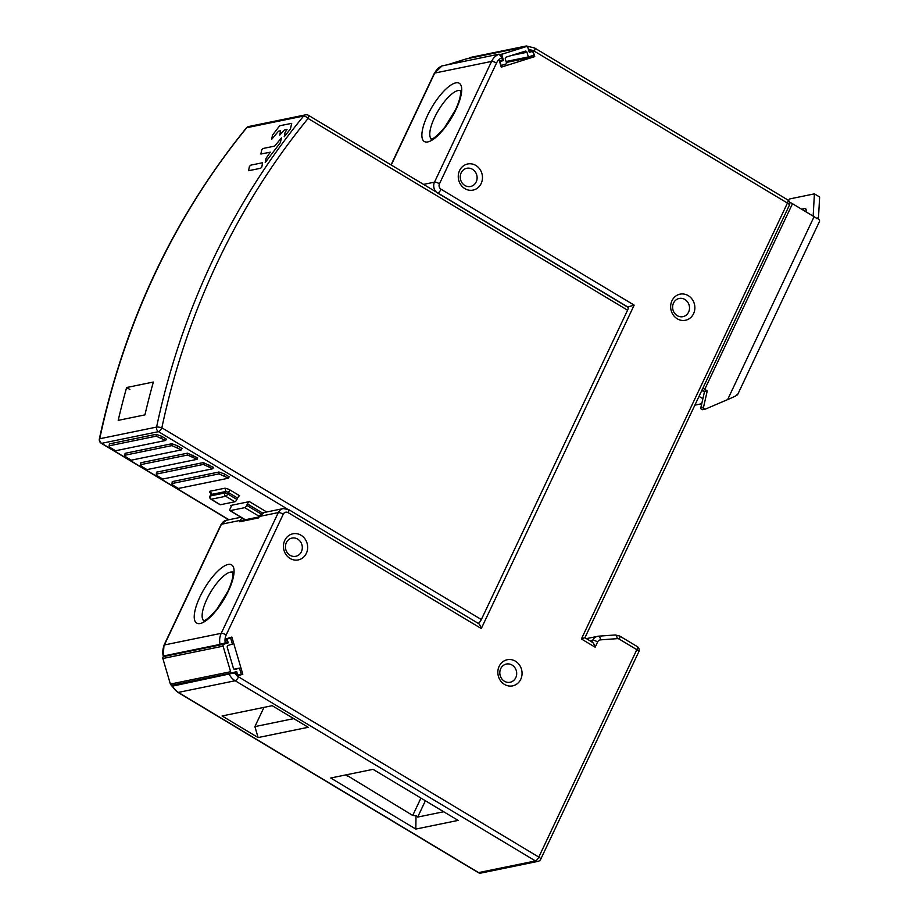 <?xml version="1.0" encoding="UTF-8"?>
<svg xmlns="http://www.w3.org/2000/svg" width="919" height="919" viewBox="0 0 919 919"><rect width="100%" height="100%" fill="white"/><g stroke="black" fill="none" stroke-linecap="round" stroke-linejoin="round"><path stroke-width="1.38" d="M699.014 396.376L702.897 398.662M701.817 390.437L704.425 391.999M236.183 672.513L172.427 686.16L236.183 672.513L237.217 675.993L238.538 676.878L538.798 857.082L636.833 649.676L619.28 639.142A4.044 3.653 -101.6 0 0 617.223 638.648A4.044 1.712 -94.2 0 0 615.248 634.96A4.044 1.712 -94.2 0 0 615.144 634.972L598.637 636.178M234.586 673.018L237.217 675.993L242.8 674.247L231.852 637.051L226.269 638.797L227.303 642.289L220.066 644.38L163.214 656.04L163.996 645.207A4.044 1.103 25.3 0 1 164.375 644.966A16.163 14.612 78.4 0 0 163.214 656.04M441.936 65.927L499.063 54.152L501.9 57.69L502.567 59.965L499.419 60.953L501.246 67.144L534.743 56.622L532.917 50.419L529.264 49.637L526.392 45.961L469.529 57.621L468.828 58.379M787.836 199.963A4.044 4.044 0 0 1 789.41 205.155A4.044 1.103 -154.7 0 0 787.445 203.076A4.044 1.333 -59 0 0 787.836 199.963L534.697 48.041A4.044 1.333 121 0 1 534.307 51.165L532.917 50.419L529.781 51.407L529.264 49.637M688.239 295.619A13.337 12.062 78.4 0 0 671.961 300.731A13.337 12.062 78.4 0 0 677.28 318.813A13.337 12.062 78.4 0 0 693.558 313.701A13.337 12.062 78.4 0 0 688.239 295.619M515.433 661.209A13.337 12.062 78.4 0 0 499.143 666.321A13.337 12.062 78.4 0 0 504.462 684.402A13.337 12.062 78.4 0 0 520.751 679.29A13.337 12.062 78.4 0 0 515.433 661.209M290.071 558.453A13.337 12.062 78.4 0 0 306.36 553.33A13.337 12.062 78.4 0 0 301.041 535.249A13.337 12.062 78.4 0 0 284.764 540.372A13.337 12.062 78.4 0 0 290.071 558.453M464.888 188.648A13.337 12.062 78.4 0 0 481.165 183.524A13.337 12.062 78.4 0 0 475.847 165.443A13.337 12.062 78.4 0 0 459.569 170.566A13.337 12.062 78.4 0 0 464.888 188.648M597.649 641.921A4.044 1.103 -154.7 0 0 592.686 640.302A8.087 7.306 -101.6 0 1 597.58 636.316A8.087 7.306 -101.6 0 1 598.453 636.189A4.044 1.712 85.8 0 1 598.545 636.178A4.044 1.712 85.8 0 1 600.532 639.865A4.044 3.653 -101.6 0 0 597.649 641.921L595.144 647.217L581.394 638.969L584.633 637.775M595.144 647.217C594.053 643.897 592.95 642.186 591.836 642.094M534.697 48.041L526.392 45.961M529.057 51.556L529.781 51.407M506.346 62.446L534.743 56.622M501.9 57.69A12.131 10.959 -101.6 0 0 496.524 63.043L439.466 183.766A4.044 3.653 -101.6 0 0 441.074 189.245L634.167 305.131L627.539 307.026L437.72 193.105M634.167 305.131L481.292 628.539C480.212 625.207 479.109 623.496 477.995 623.404M258.974 516.926L241.571 520.522A2.424 0.666 -154.7 0 0 240.399 520.361L221.445 524.244L164.375 644.966L221.238 633.306L278.296 512.584A8.087 7.306 -101.6 0 1 283.224 508.598L264.27 512.48A8.087 7.306 78.4 0 0 259.353 516.467L258.687 517.879L239.733 521.762L241.571 520.522M259.169 516.915L258.687 517.879M242.8 674.247L239.055 674.983A1.62 1.459 -101.6 0 1 237.343 673.845L236.654 671.513L232.473 672.834A1.62 1.459 -101.6 0 1 230.623 671.72L223.099 646.149A1.62 1.459 -101.6 0 1 224.041 644.162L228.222 642.841L227.544 640.52A1.62 1.459 -101.6 0 1 228.486 638.533L230.577 637.878L232.404 644.07L228.211 645.391A1.62 1.459 78.4 0 0 227.269 647.378L233.426 668.297A1.62 1.459 78.4 0 0 235.275 669.411L239.457 668.09L241.283 674.293L239.193 674.948A1.62 1.459 -101.6 0 1 239.055 674.983M172.048 686.206L172.427 686.16A16.163 14.612 78.4 0 0 178.332 692.409A4.044 1.333 121 0 1 177.907 692.352L172.048 686.206M222.111 715.958L272.196 705.689L308.198 727.285L258.113 737.566L222.111 715.958M458.121 820.403L415.825 829.076L330.737 778.014L373.034 769.329L458.121 820.403M293.77 718.624L254.885 726.607L258.113 737.566M254.885 726.607L263.983 707.366M443.693 811.741L417.674 817.083L416.008 815.716L415.825 829.076M416.008 815.716L412.711 815.463L346.107 774.855M688.595 312.081A9.293 8.409 78.4 0 0 684.885 299.479A9.293 8.409 78.4 0 0 679.198 298.457A9.293 8.409 78.4 0 0 673.535 303.052A9.293 8.409 78.4 0 0 677.246 315.654A9.293 8.409 78.4 0 0 682.932 316.664A9.293 8.409 78.4 0 0 688.595 312.081M515.777 677.671A9.293 8.409 78.4 0 0 512.078 665.069A9.293 8.409 78.4 0 0 506.38 664.046A9.293 8.409 78.4 0 0 500.729 668.63A9.293 8.409 78.4 0 0 504.428 681.243A9.293 8.409 78.4 0 0 510.125 682.254A9.293 8.409 78.4 0 0 515.777 677.671M286.337 542.681A9.293 8.409 78.4 0 0 290.048 555.283A9.293 8.409 78.4 0 0 295.734 556.305A9.293 8.409 78.4 0 0 301.398 551.71A9.293 8.409 78.4 0 0 297.687 539.108A9.293 8.409 78.4 0 0 292.001 538.086A9.293 8.409 78.4 0 0 286.337 542.681M461.143 172.875A9.293 8.409 78.4 0 0 464.853 185.477A9.293 8.409 78.4 0 0 470.539 186.5A9.293 8.409 78.4 0 0 476.203 181.905A9.293 8.409 78.4 0 0 472.492 169.303A9.293 8.409 78.4 0 0 466.806 168.28A9.293 8.409 78.4 0 0 461.143 172.875M287.107 508.839L158.505 431.666A4.044 3.653 -101.6 0 1 156.586 427.082L99.734 438.754A4.044 0.747 12 0 0 99.355 438.972C124.766 321.145 173.783 217.458 246.407 127.902A4.044 1.39 39.3 0 1 246.763 127.707A742.081 670.904 78.4 0 0 99.734 438.754A4.044 3.653 78.4 0 0 101.641 443.326L228.957 519.729M478.213 623.335A4.044 1.333 -59 0 0 481.349 619.544L627.574 310.197A4.044 1.333 -59 0 0 627.964 307.084L308.462 115.335A4.044 1.333 121 0 1 308.083 118.459A4.044 1.39 -140.7 0 0 303.615 116.047A4.044 3.653 -101.6 0 1 305.579 114.841L248.727 126.5A4.044 3.653 78.4 0 0 246.763 127.707L303.615 116.047A742.081 670.904 -101.6 0 0 156.586 427.082A4.044 0.747 -168 0 1 161.859 427.794A738.037 667.24 -101.6 0 1 308.083 118.459L627.574 310.197M230.175 510.642A2.424 0.793 121 0 1 229.922 510.619A2.424 0.793 121 0 1 230.152 508.747L230.818 507.334A2.424 0.793 -59 0 0 231.048 505.461A2.424 0.793 -59 0 0 230.795 505.439L249.417 501.613A2.424 0.793 -59 0 0 247.395 503.934L246.729 505.347A2.424 0.793 121 0 1 244.718 507.656L230.175 510.642L245.304 519.729M140.825 462.751L140.55 464.968L140.825 462.751L187.522 453.17L197.723 457.926L197.057 459.339L187.614 455.031L187.522 453.17M156.529 472.171L156.264 474.388L156.529 472.171L203.237 462.602L213.438 467.357L212.771 468.759L203.317 464.451L203.237 462.602M172.244 481.602L171.968 483.819L172.244 481.602L218.94 472.021L224.408 473.94L229.141 476.789L228.486 478.19L219.032 473.882L218.94 472.021M165.638 440.477L115.553 450.747L111.578 448.357C109.372 447.002 108.672 446.129 109.499 445.749L156.196 436.169L165.638 440.477L166.305 439.075L161.572 436.226L156.104 434.308L109.407 443.888L109.131 446.106L109.407 443.888M125.11 453.32L124.846 455.537L125.11 453.32L171.819 443.739L177.287 445.658L182.019 448.506L181.353 449.908L171.899 445.6L171.819 443.739M118.195 420.374L144.926 414.883A742.081 670.904 78.4 0 1 153.358 382.04L126.627 387.519A742.081 670.904 -101.6 0 0 118.195 420.374M129.901 389.484L126.627 387.519M197.057 459.339L146.983 469.609L142.996 467.22C140.791 465.853 140.09 464.98 140.917 464.6L187.614 455.031M212.771 468.759L162.686 479.04L158.711 476.651C156.494 475.284 155.805 474.411 156.621 474.032L203.317 464.451M228.486 478.19L178.401 488.46L174.415 486.071C172.209 484.715 171.508 483.842 172.335 483.463L219.032 473.882M219.951 504.52A2.424 0.793 -59 0 0 220.1 504.726A2.424 0.793 -59 0 0 220.353 504.749L234.908 501.763A2.424 0.793 -59 0 0 236.918 499.454L237.584 498.041A2.424 0.793 121 0 1 239.595 495.732L230.428 490.229A4.848 1.321 -154.7 0 0 224.466 488.288L209.923 491.274A4.848 1.321 -154.7 0 0 210.796 493.365M181.353 449.908L131.268 460.178L127.281 457.788C125.076 456.421 124.387 455.56 125.202 455.181L171.899 445.6M701.748 403.74L694.867 405.153M736.912 394.653C738.348 394.699 735.246 396.353 727.618 399.604L705.574 409.024A1.62 1.459 -101.6 0 1 704.379 408.955L704.276 408.898A1.62 1.459 -101.6 0 1 703.563 407.071L707.274 390.839L704.747 389.323A10.511 2.872 25.3 0 0 702.851 388.266M788.468 200.434L789.708 198.929L814.406 193.863L813.154 216.126M816.382 218.217L817.359 218.01L817.025 218.722A10.511 2.872 -154.7 0 0 814.085 216.689L792.488 203.719A10.511 2.872 -154.7 0 0 790.397 202.571L789.731 202.708M805.917 211.784A8.087 2.654 -59 0 0 805.549 208.647A8.087 2.654 -59 0 0 804.711 208.544L801.586 209.187M814.406 193.863L819.645 196.999L818.404 218.975M737.589 394.699L819.518 221.376A10.511 2.872 -154.7 0 0 817.359 218.01M702.07 389.897L704.563 391.391L707.274 390.839M704.563 391.391L700.852 407.634A1.62 1.459 78.4 0 0 701.565 409.449L701.668 409.518A1.62 1.459 78.4 0 0 702.863 409.587M704.276 408.898L701.565 409.449M701.668 409.518L704.379 408.955M260.594 168.28L248.589 170.704L249.417 166.523L250.669 165.167L262.558 162.732L261.846 166.925L260.594 168.28M261.708 149.854L262.96 148.499L274.609 146.11L281.467 137.93L280.375 142.617L265.223 162.514L266.05 158.344L270.255 152.186L260.881 154.024L261.708 149.854M278.549 131.153L271.691 139.32L272.506 135.15L279.675 125.777L291.725 123.341L290.427 128.982L284.224 136.759L285.039 132.577L287.015 129.453L284.396 129.947L279.767 135.093L280.571 130.774L278.549 131.153M527.943 47.754L529.31 52.406L531.4 51.74A1.62 1.459 -101.6 0 1 533.261 52.854L533.939 55.174L528.356 56.932L526.989 52.28A1.62 1.459 78.4 0 0 525.14 51.177L506.3 57.093A1.62 1.459 78.4 0 0 505.358 59.08L506.725 63.733L501.142 65.49L500.453 63.158A1.62 1.459 -101.6 0 1 501.395 61.171L503.486 60.516L502.119 55.864A1.62 1.459 -101.6 0 1 503.061 53.876L526.093 46.639A1.62 1.459 -101.6 0 1 527.943 47.754M466.117 58.942A1.62 1.459 78.4 0 0 465.853 59L447.829 64.663M499.534 61.332L503.486 60.516M506.07 61.504L528.356 56.932M167.947 655.063L163.8 656.522A1.62 1.459 78.4 0 0 162.858 658.509L170.383 684.081A1.62 1.459 78.4 0 0 172.232 685.183L232.208 672.892M234.058 669.204L239.457 668.09M167.993 655.201L228.222 642.841M226.706 638.671L230.577 637.878M581.394 638.969L787.445 203.076L534.307 51.165M600.532 639.865L617.223 638.648M225.258 642.932A12.131 10.959 -101.6 0 1 226.2 634.926L283.259 514.203A4.044 3.653 -101.6 0 1 288.198 512.653L481.292 628.539M496.524 63.043A4.044 1.103 -154.7 0 0 491.562 61.424A16.163 14.612 -101.6 0 1 499.063 54.152M436.422 192.128A8.087 7.306 -101.6 0 1 434.492 182.146L491.562 61.424L434.71 73.083L391.253 165.018M423.533 184.397L434.492 182.146A4.044 1.103 25.3 0 1 439.466 183.766M441.074 189.245A4.044 1.333 121 0 1 437.938 193.036M442.211 65.812A16.163 14.612 78.4 0 0 434.71 73.083A4.044 1.103 -154.7 0 0 434.331 73.325L442.085 65.858M427.507 115.484A33.946 11.166 121 0 1 427.588 115.3A33.946 11.166 -59 0 1 454.089 83.376A33.946 11.166 -59 0 1 458.73 103.054A33.946 11.166 -59 0 1 456.008 109.487A33.946 11.166 -59 0 1 427.875 141.917A33.946 11.166 -59 0 1 427.507 115.484M460.476 90.659A28.294 9.305 -59 0 0 434.538 117.575A28.294 9.305 -59 0 0 434.457 117.735A28.294 9.305 -59 0 0 431.402 139.102M478.546 623.541L288.589 509.528A4.044 1.333 121 0 1 288.198 512.653M283.259 514.203A4.044 1.103 -154.7 0 0 278.296 512.584L259.353 516.467A2.424 0.666 -154.7 0 0 259.124 516.616L258.767 517.351M220.066 644.38A16.163 14.612 -101.6 0 1 221.238 633.306A4.044 1.103 25.3 0 1 226.2 634.926M221.445 524.244A4.044 1.103 -154.7 0 0 221.065 524.485L226.373 520.257A8.087 7.306 78.4 0 0 221.445 524.244M239.733 521.762L240.399 520.361A8.087 7.306 -101.6 0 1 242.168 517.971M228.44 590.917A33.946 11.166 121 0 1 228.36 591.089A33.946 11.166 -59 0 1 201.847 623.013A33.946 11.166 -59 0 1 197.206 603.346A33.946 11.166 -59 0 1 199.928 596.913A33.946 11.166 -59 0 1 228.061 564.473A33.946 11.166 -59 0 1 228.44 590.917M232.829 572.261A28.294 9.305 -59 0 0 206.89 599.177A28.294 9.305 -59 0 0 204.615 604.541A28.294 9.305 -59 0 0 203.754 620.704M238.538 676.878A4.044 1.333 121 0 1 235.184 680.749A16.163 14.612 -101.6 0 1 229.279 674.5M235.184 680.749L178.332 692.409L478.592 872.602L535.444 860.942L235.184 680.749M177.907 692.352L478.167 872.556A4.044 1.333 -59 0 0 478.592 872.602A4.044 3.653 78.4 0 0 481.062 873.05L537.914 861.39A4.044 3.653 -101.6 0 1 535.444 860.942A4.044 1.333 -59 0 0 538.798 857.082A4.044 1.103 25.3 0 1 540.763 859.162L638.797 651.755A4.044 1.103 -154.7 0 0 636.833 649.676A4.044 1.333 -59 0 0 637.223 646.562L619.67 636.028A4.044 1.333 121 0 1 619.28 639.142M591.916 641.933L592.686 640.302L590.078 640.83M348.071 774.453L347.256 776.176M412.711 815.463L420.936 798.083M425.394 800.759L417.674 817.083M481.349 619.544L161.859 427.794A4.044 1.333 121 0 1 158.505 431.666L101.641 443.326A4.044 1.333 121 0 1 101.228 443.268A4.044 4.044 0 0 1 99.355 438.972M249.417 501.613L266.682 511.986M262.593 513.055L247.395 503.934M246.729 505.347L261.145 513.985M259.238 516.375L244.718 507.656M193.082 456.95L192.99 455.089M208.785 466.37L208.705 464.52M224.5 475.801L224.408 473.94M161.664 438.087L161.572 436.226M156.196 436.169L156.104 434.308M230.428 490.229A2.424 0.793 -59 0 0 228.417 492.538A2.424 0.666 -154.7 0 0 225.442 491.573A2.424 2.194 78.4 0 0 224.466 488.288M234.908 501.763L225.741 496.271A2.424 2.194 -101.6 0 1 224.776 492.975L225.442 491.573L210.888 494.56A2.424 0.666 -154.7 0 0 210.658 494.698L210.635 492.986L212.071 494.077M209.923 491.274A2.424 2.194 -101.6 0 1 210.888 494.56L210.221 495.961A2.424 2.194 78.4 0 0 211.186 499.247L220.353 504.749M237.584 498.041L228.417 492.538L227.751 493.951L236.918 499.454M210.658 494.698L209.992 496.111A2.424 0.666 25.3 0 1 210.221 495.961L224.776 492.975A2.424 0.666 25.3 0 1 227.751 493.951A2.424 0.793 121 0 1 225.741 496.271L211.186 499.247A2.424 0.793 121 0 1 210.933 499.224A2.424 0.793 121 0 1 210.773 498.937M177.367 447.519L177.287 445.658M727.618 399.604L814.085 216.689M792.488 203.719L704.747 389.323M700.852 407.634L703.563 407.071M806.032 209.337L804.711 208.544M499.603 61.539L501.395 61.171M502.119 55.864L501.234 56.048M500.051 54.497L503.061 53.876M526.093 46.639L465.853 59M531.4 51.74L529.252 52.188M526.989 52.28L511.492 55.462M227.544 640.52L226.821 640.669M226.327 638.969L228.486 638.533M238.929 675.005L237.033 675.396M236.62 673.983L237.343 673.845M170.383 684.081L230.623 671.72M223.099 646.149L162.858 658.509M163.8 656.522L224.041 644.162M789.41 205.155L584.921 637.74L592.399 642.22M391.046 164.892L434.331 73.325M460.936 90.889L460.373 90.361L460.603 93.313C460.35 97.414 458.638 102.917 455.479 109.82L444.807 127.19C438.168 134.944 433.607 138.941 431.091 139.16M288.589 509.528L283.224 508.598M163.996 645.207L221.065 524.485M240.985 517.259L226.373 520.257M259.124 516.616L264.27 512.48M233.288 572.48L232.725 571.951L232.955 574.915C232.702 579.016 230.991 584.507 227.832 591.411L217.148 608.803C210.52 616.546 205.948 620.532 203.444 620.762M537.914 861.39A4.044 4.044 0 0 0 540.763 859.162M478.167 872.556A4.044 4.044 0 0 0 481.062 873.05M638.797 651.755A4.044 4.044 0 0 0 637.223 646.562M619.67 636.028L615.236 634.96L598.545 636.178L586.379 638.613M248.727 126.5A4.044 4.044 0 0 0 246.407 127.902M245.155 519.763L229.922 510.619M228.705 519.775L101.228 443.268M308.462 115.335A4.044 4.044 0 0 0 305.579 114.841M220.1 504.726L210.933 499.224A2.424 2.424 0 0 1 209.992 496.111M705.31 409.104L702.61 409.667M465.99 58.965L526.219 46.605M529.241 52.176L531.538 51.705M172.106 685.218L232.335 672.869"/></g></svg>
